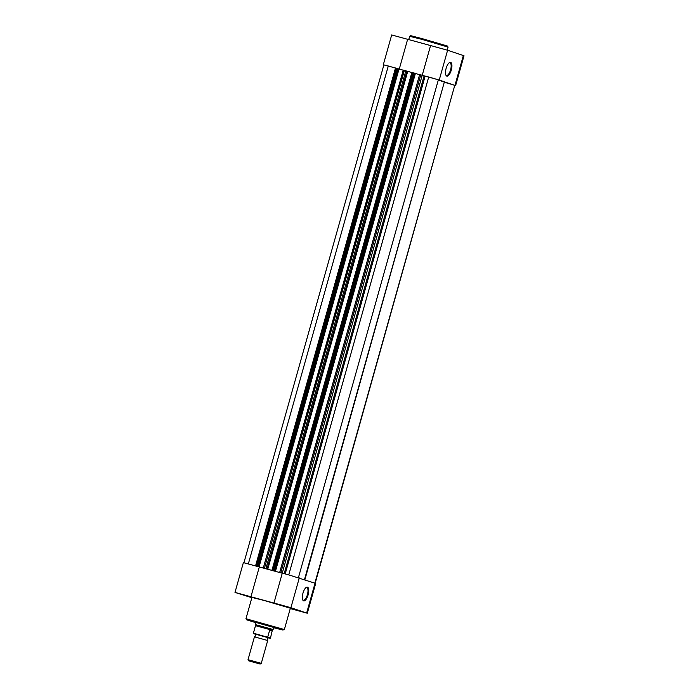 <?xml version="1.0" encoding="UTF-8"?>
<svg xmlns="http://www.w3.org/2000/svg" width="699" height="699" viewBox="0 0 699 699"><rect width="100%" height="100%" fill="white"/><g stroke="black" fill="none" stroke-linecap="round" stroke-linejoin="round"><path stroke-width="1.05" d="M267.21 640.38L254.445 636.841L255.764 635.723L255.222 634.089L268.46 637.811L267.14 638.921L267.682 640.555L267.21 640.38M254.445 636.841L248.023 659.681L260.788 663.211L261.269 663.403L260.124 664.05L248.669 660.835L260.124 664.05M270.286 638.248L268.233 637.855L270.478 638.021L272.514 629.345L255.493 624.635L256.131 622.363M270.478 638.021L253.396 633.198L267.953 637.54M255.38 634.229L253.623 633.644M272.461 630.961L269.709 630.035L267.717 637.104M273.798 627.326L272.566 630.629L269.709 630.035M273.16 629.598L269.893 629.738M270.172 629.668L255.493 625.666L253.396 633.198M281.479 605.072L286.031 606.417L281.479 605.072M297.224 610.341L301.785 611.686L297.224 610.341M242.588 594.491L247.14 595.828L242.588 594.491M256.096 622.486L273.763 627.449M308.128 594.875A7.139 2.717 -74.8 0 1 302.763 599.995A7.139 2.717 -74.8 0 1 302.973 593.154A7.139 2.717 -74.8 0 1 306.179 587.448A7.139 2.717 -74.8 0 1 308.128 594.875M302.632 599.655A6.562 2.499 105.2 0 0 303.314 600.205A6.562 2.499 105.2 0 0 307.411 594.666A6.562 2.499 105.2 0 0 306.765 587.544A6.562 2.499 105.2 0 0 305.891 587.667M290.268 608.567L307.307 613.233L315.686 583.429L287.778 574.578L282.265 573.197L273.964 603.054L234.995 592.42L251.858 597.715M307.307 613.233L290.906 607.719L273.886 603.01M282.256 573.224L243.374 562.616L234.995 592.42M259.303 566.976L250.932 596.78M263.942 600.415L251.937 597.427L245.952 618.729L284.371 629.537L290.365 608.226L263.942 600.415M251.806 597.89L250.749 597.68L251.762 598.056M288.766 574.849L428.705 77.004L424.101 75.885L284.196 573.626M403.603 70.162L263.313 567.938L403.253 70.075L405.831 70.8L407.7 71.385L267.752 569.239A25.802 0.516 15.7 0 1 272.759 570.602L271.946 570.297L273.431 570.681L413.371 72.827L414.446 73.15L274.506 571.004L273.431 570.681M267.752 569.239L264.449 568.235L404.389 70.381M314.856 583.115L454.787 85.287L315.188 583.228M243.942 562.704L383.873 64.911L388.294 65.994L248.355 563.84M388.294 65.994L395.485 68.083M395.599 68.013L396.202 68.153L256.262 566.007L255.572 565.841L256.157 566.033M256.262 566.007L257.057 566.225L396.997 68.362L398.072 68.694L258.132 566.548L257.057 566.225M396.202 68.153L396.997 68.362M398.063 68.729L398.998 69.035L259.049 566.898L258.132 566.548M259.049 566.898L263.357 567.955M398.998 69.035L403.227 70.188M263.654 568.025L264.449 568.235M407.7 71.385A25.802 0.516 15.7 0 1 411.868 72.521M411.973 72.469L413.371 72.827M414.437 73.185L415.372 73.491L275.423 571.354L274.506 571.004M279.731 572.402L419.627 74.531L279.687 572.394L282.178 573.189L275.423 571.354M419.601 74.644L415.372 73.491M419.977 74.618L424.101 75.885M280.028 572.481L280.823 572.699L420.763 74.837M422.205 75.256L282.265 573.11L282.763 573.276M428.705 77.004L438.369 79.8L298.429 577.636M304.476 579.646L444.311 82.15A25.802 0.516 -164.3 0 0 438.282 80.097M444.284 82.237L304.86 579.777M454.787 85.287L444.686 82.351M282.265 573.11L280.823 572.699M446.128 68.353A7.139 2.717 -74.8 0 1 449.343 62.648A7.139 2.717 -74.8 0 1 451.292 70.075A7.139 2.717 -74.8 0 1 445.927 75.195A7.139 2.717 -74.8 0 1 446.128 68.353M445.787 74.854A6.562 2.499 105.2 0 0 446.478 75.413A6.562 2.499 105.2 0 0 450.575 69.865A6.562 2.499 105.2 0 0 449.92 62.744A6.562 2.499 105.2 0 0 449.055 62.875M455.101 85.488L439.225 80.053L422.703 75.422M422.231 75.265L430.584 45.54L447.605 50.249L464.005 55.763L455.626 85.575M395.512 68.004L383.314 64.754L391.693 34.95L430.575 45.566M383.314 64.754L383.856 64.972M399.251 69.105L407.631 39.31M284.371 629.537L282.824 630.026L273.685 627.711L282.457 629.948L258.018 622.591L256.017 622.748L246.651 619.821L245.952 618.729M299.286 577.916L290.906 607.719M315.039 583.176L306.66 612.979M425.123 76.174L285.218 573.888M397.714 68.572L257.774 566.435M405.831 70.8L265.891 568.654M406.923 71.158L266.983 569.021M412.576 72.609L272.636 570.463M414.088 73.028L274.148 570.891M421.663 39.301L409.658 36.313C411.72 35.588 405.638 34.461 422.161 38.628L447.351 46.012L448.085 47.113L421.663 39.301M454.979 85.313L463.358 55.509M439.225 80.053L447.605 50.249M248.669 660.835L248.023 659.681M255.493 625.649L255.493 624.635M267.691 640.564L261.269 663.403M255.572 565.841L395.512 67.978M411.886 72.434L271.946 570.297M279.687 572.394L419.627 74.531M263.313 567.938L403.253 70.075M408.732 39.616L409.658 36.313M447.238 50.127L448.085 47.113"/></g></svg>
